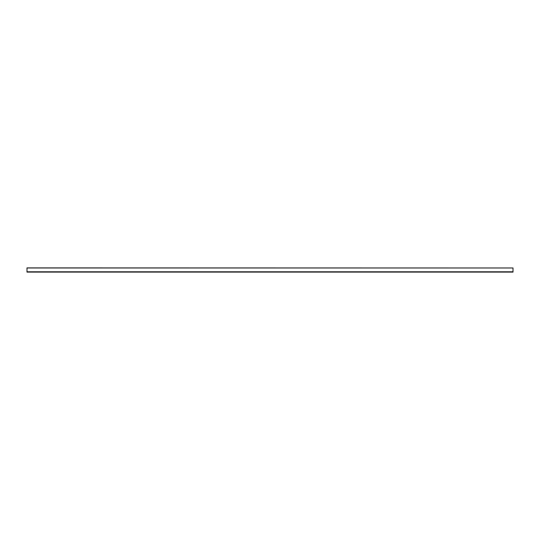 <?xml version="1.0" encoding="UTF-8"?>
<svg xmlns="http://www.w3.org/2000/svg" width="540" height="540" viewBox="0 0 540 540"><rect width="100%" height="100%" fill="white"/><g stroke="black" fill="none" stroke-linecap="round" stroke-linejoin="round"><path stroke-width="0.81" d="M513 267.975L27 267.894L27 272.106L513 272.106L513 267.975L27 267.975M513 271.782L27 271.782"/></g></svg>
